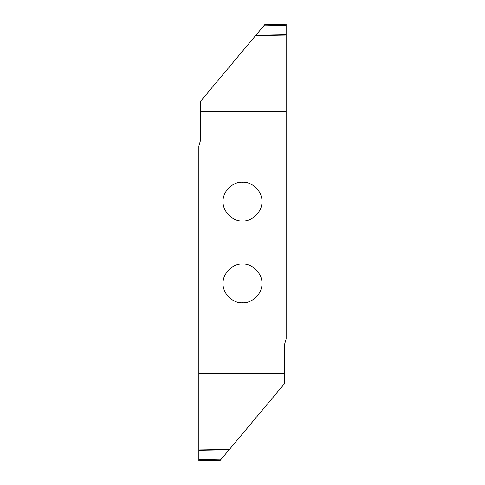 <?xml version="1.0" encoding="UTF-8"?>
<svg xmlns="http://www.w3.org/2000/svg" width="485" height="485" viewBox="0 0 485 485"><rect width="100%" height="100%" fill="white"/><g stroke="black" fill="none" stroke-linecap="round" stroke-linejoin="round"><path stroke-width="0.73" d="M242.5 220.948C252.085 221.815 262.737 211.163 261.87 201.578C262.737 191.993 252.085 181.341 242.5 182.208C232.915 181.341 222.263 191.993 223.13 201.578C222.263 211.163 232.915 221.815 242.5 220.948M242.5 302.792C252.085 303.658 262.737 293.007 261.87 283.422C262.737 273.837 252.085 263.185 242.5 264.052C232.915 263.185 222.263 273.837 223.13 283.422C222.263 293.007 232.915 303.658 242.5 302.792M286.15 34.95L286.15 111.55L200.487 111.55L200.487 101.316L256.019 35.132L286.15 34.617L286.15 34.95L255.747 35.46M286.126 24.25L264.834 24.632L263.773 25.893L286.15 25.499L286.15 24.25L286.15 25.499L263.773 25.893L256.019 35.132M286.15 25.499L286.15 34.617M284.513 373.45L198.85 373.45L198.85 450.05L229.253 449.54L284.513 383.683L284.513 344.58L286.15 338.833L286.15 111.55M220.166 460.368L221.227 459.107L220.166 460.368L198.85 460.75L198.85 450.05M198.85 459.501L221.227 459.107L228.981 449.868L198.85 450.383M198.85 450.11L228.981 449.868M200.487 111.55L200.487 140.42L198.85 146.167L198.85 373.45M286.15 34.89L255.789 35.411"/></g></svg>
